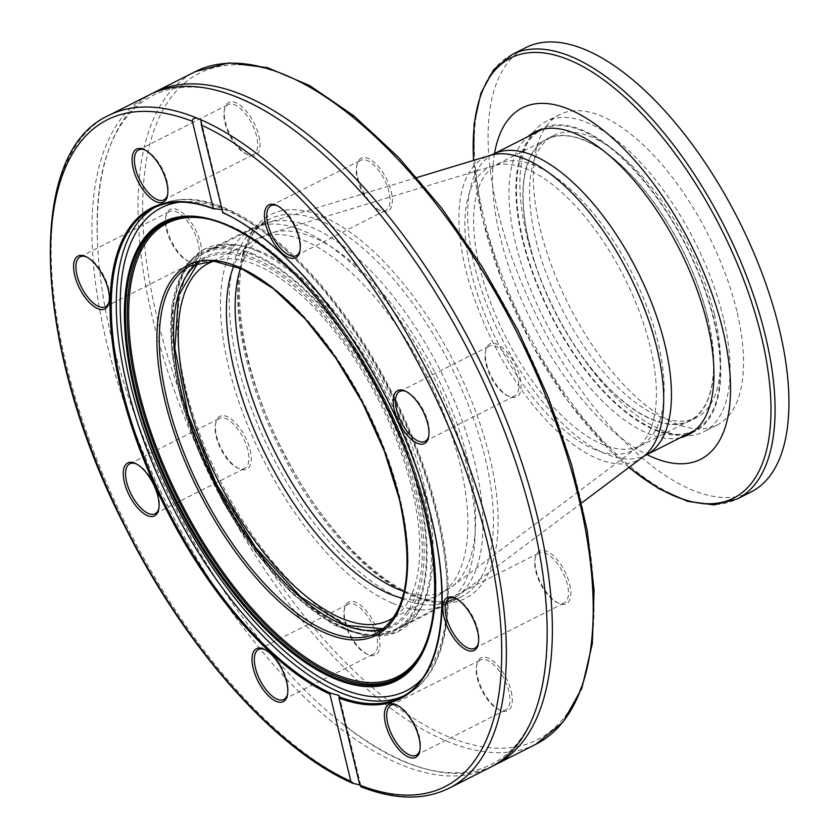 <?xml version="1.0" encoding="UTF-8"?>
<svg xmlns="http://www.w3.org/2000/svg" width="839" height="839" viewBox="0 0 839 839"><rect width="100%" height="100%" fill="white"/><g stroke="black" fill="none" stroke-linecap="round" stroke-linejoin="round"><path stroke-width="0.63" stroke-dasharray="4.2 3.15" d="M494.507 153.547A197.039 88.42 -116.9 0 0 646.942 454.602M750.999 492A249.099 111.786 63.1 0 1 497.716 210.484A249.099 111.786 63.1 0 1 525.959 47.529M538.344 130.475A169.719 76.16 63.1 0 1 541.69 128.535A169.719 76.16 63.1 0 1 714.262 320.351A169.719 76.16 63.1 0 1 695.017 431.372A169.719 76.16 63.1 0 1 691.483 432.924M687.214 434.214A169.719 76.16 63.1 0 1 550.405 314.363A169.719 76.16 63.1 0 1 534.789 133.149M680.335 437.696A169.719 76.16 63.1 0 1 543.525 317.845A169.719 76.16 63.1 0 1 527.899 136.642M707.697 317.582A158.099 70.948 -116.9 0 0 546.944 138.907A158.099 70.948 -116.9 0 0 555.061 312.003A158.099 70.948 -116.9 0 0 689.773 421A158.099 70.948 -116.9 0 0 707.697 317.582M723.375 318.002A174.04 78.1 -116.9 0 0 546.409 121.309A174.04 78.1 -116.9 0 0 555.355 311.856A174.04 78.1 -116.9 0 0 703.648 431.844A174.04 78.1 -116.9 0 0 723.375 318.002M736.831 311.185A174.04 78.1 -116.9 0 0 559.865 114.503A174.04 78.1 -116.9 0 0 568.8 305.05A174.04 78.1 -116.9 0 0 717.093 425.037A174.04 78.1 -116.9 0 0 736.831 311.185M714.367 314.206A158.099 70.948 63.1 0 1 696.443 417.623A158.099 70.948 63.1 0 1 561.731 308.626A158.099 70.948 63.1 0 1 553.614 135.53A158.099 70.948 63.1 0 1 714.367 314.206M360.718 786.667L359.795 784.916M222.314 212.267L222.901 211.155L221.706 209.698M517.726 377.739A28.002 12.564 -116.9 0 0 489.252 346.098A28.002 12.564 -116.9 0 0 485.33 352.317A28.002 12.564 -116.9 0 0 507.207 395.526A28.002 12.564 -116.9 0 0 514.548 396.05A28.002 12.564 -116.9 0 0 517.726 377.739M519.991 377.466A29.659 13.309 63.1 0 1 508.853 396.302A29.659 13.309 63.1 0 1 485.676 350.534A29.659 13.309 63.1 0 1 501.795 347.157A29.659 13.309 63.1 0 1 519.991 377.466M391.247 191.712A29.659 13.309 63.1 0 1 380.109 210.558A29.659 13.309 63.1 0 1 356.942 164.79A29.659 13.309 63.1 0 1 373.061 161.413A29.659 13.309 63.1 0 1 391.247 191.712M200.395 242.87A29.659 13.309 63.1 0 1 189.268 261.716A29.659 13.309 63.1 0 1 166.091 215.948A29.659 13.309 63.1 0 1 182.21 212.571A29.659 13.309 63.1 0 1 200.395 242.87M378.819 635.553A29.659 13.309 63.1 0 1 367.681 654.399A29.659 13.309 63.1 0 1 344.504 608.632A29.659 13.309 63.1 0 1 360.623 605.255A29.659 13.309 63.1 0 1 378.819 635.553M569.671 584.395A29.659 13.309 63.1 0 1 558.533 603.241A29.659 13.309 63.1 0 1 535.355 557.474A29.659 13.309 63.1 0 1 551.475 554.097A29.659 13.309 63.1 0 1 569.671 584.395M511.192 691.305A29.659 13.309 63.1 0 1 500.054 710.151A29.659 13.309 63.1 0 1 476.888 664.383A29.659 13.309 63.1 0 1 493.007 661.006A29.659 13.309 63.1 0 1 511.192 691.305M250.085 449.809A29.659 13.309 63.1 0 1 238.947 468.655A29.659 13.309 63.1 0 1 215.77 422.887A29.659 13.309 63.1 0 1 231.889 419.51A29.659 13.309 63.1 0 1 250.085 449.809M258.873 135.97A29.659 13.309 63.1 0 1 247.736 154.816A29.659 13.309 63.1 0 1 224.569 109.049A29.659 13.309 63.1 0 1 240.688 105.662A29.659 13.309 63.1 0 1 258.873 135.97M406.286 391.582A28.002 12.564 63.1 0 1 407.093 391.939A28.002 12.564 63.1 0 1 428.215 423.055A28.002 12.564 63.1 0 1 428.96 435.147A28.002 12.564 63.1 0 1 428.771 435.997M388.992 191.995A28.002 12.564 -116.9 0 0 360.518 160.343A28.002 12.564 -116.9 0 0 356.596 166.573A28.002 12.564 -116.9 0 0 378.473 209.781A28.002 12.564 -116.9 0 0 385.814 210.306A28.002 12.564 -116.9 0 0 388.992 191.995M277.552 205.838A28.002 12.564 63.1 0 1 278.359 206.195A28.002 12.564 63.1 0 1 299.481 237.311A28.002 12.564 63.1 0 1 300.226 249.393A28.002 12.564 63.1 0 1 300.037 250.253M256.608 136.243A28.002 12.564 -116.9 0 0 228.145 104.602A28.002 12.564 -116.9 0 0 224.223 110.832A28.002 12.564 -116.9 0 0 246.1 154.03A28.002 12.564 -116.9 0 0 253.441 154.554A28.002 12.564 -116.9 0 0 256.608 136.243M145.178 150.097A28.002 12.564 63.1 0 1 145.976 150.443A28.002 12.564 63.1 0 1 167.108 181.56A28.002 12.564 63.1 0 1 167.852 193.652A28.002 12.564 63.1 0 1 167.664 194.501M198.14 243.153A28.002 12.564 -116.9 0 0 169.667 211.512A28.002 12.564 -116.9 0 0 165.744 217.731A28.002 12.564 -116.9 0 0 187.621 260.939A28.002 12.564 -116.9 0 0 194.963 261.464A28.002 12.564 -116.9 0 0 198.14 243.153M86.7 256.996A28.002 12.564 63.1 0 1 87.508 257.353A28.002 12.564 63.1 0 1 108.63 288.469A28.002 12.564 63.1 0 1 109.374 300.551A28.002 12.564 63.1 0 1 109.185 301.411M247.82 450.082A28.002 12.564 -116.9 0 0 219.346 418.441A28.002 12.564 -116.9 0 0 215.434 424.67A28.002 12.564 -116.9 0 0 237.301 467.879A28.002 12.564 -116.9 0 0 244.642 468.403A28.002 12.564 -116.9 0 0 247.82 450.082M136.379 463.936A28.002 12.564 63.1 0 1 137.187 464.292A28.002 12.564 63.1 0 1 158.319 495.409A28.002 12.564 63.1 0 1 159.053 507.49A28.002 12.564 63.1 0 1 158.865 508.35M376.554 635.836A28.002 12.564 -116.9 0 0 348.08 604.185A28.002 12.564 -116.9 0 0 344.168 610.414A28.002 12.564 -116.9 0 0 366.035 653.623A28.002 12.564 -116.9 0 0 373.376 654.147A28.002 12.564 -116.9 0 0 376.554 635.836M265.114 649.68A28.002 12.564 63.1 0 1 265.921 650.036A28.002 12.564 63.1 0 1 287.053 681.153A28.002 12.564 63.1 0 1 287.798 693.234A28.002 12.564 63.1 0 1 287.599 694.094M508.927 691.577A28.002 12.564 -116.9 0 0 480.464 659.936A28.002 12.564 -116.9 0 0 476.542 666.166A28.002 12.564 -116.9 0 0 498.418 709.364A28.002 12.564 -116.9 0 0 505.76 709.899A28.002 12.564 -116.9 0 0 508.927 691.577M397.497 705.431A28.002 12.564 63.1 0 1 398.294 705.777A28.002 12.564 63.1 0 1 419.427 736.894A28.002 12.564 63.1 0 1 420.171 748.986A28.002 12.564 63.1 0 1 419.982 749.846M567.405 584.678A28.002 12.564 -116.9 0 0 538.932 553.027A28.002 12.564 -116.9 0 0 535.02 559.256A28.002 12.564 -116.9 0 0 556.886 602.465A28.002 12.564 -116.9 0 0 564.228 602.989A28.002 12.564 -116.9 0 0 567.405 584.678M455.965 598.522A28.002 12.564 63.1 0 1 456.773 598.878A28.002 12.564 63.1 0 1 477.905 629.995A28.002 12.564 63.1 0 1 478.649 642.076A28.002 12.564 63.1 0 1 478.45 642.936M260.394 251.417A211.732 95.017 -116.9 0 0 241.087 245.638A211.732 95.017 -116.9 0 0 209.656 249.561A211.732 95.017 -116.9 0 0 220.531 481.387A211.732 95.017 -116.9 0 0 400.948 627.362A211.732 95.017 -116.9 0 0 422.709 604.353A211.732 95.017 -116.9 0 0 397.77 411.488A211.732 95.017 -116.9 0 0 260.394 251.417M492.451 766.175A376.973 169.163 63.1 0 1 340.991 722.473A376.973 169.163 63.1 0 1 97.513 241.58A376.973 169.163 63.1 0 1 151.943 93.632M149.332 94.891A376.973 169.163 -116.9 0 0 168.691 507.626A376.973 169.163 -116.9 0 0 489.903 767.538M213.41 261.244A199.944 89.721 63.1 0 1 379.05 401.126A199.944 89.721 63.1 0 1 393.753 617.42M529.199 242.408A157.763 70.801 -116.9 0 0 689.616 420.706A157.763 70.801 -116.9 0 0 681.52 247.977A157.763 70.801 -116.9 0 0 547.091 139.211A157.763 70.801 -116.9 0 0 529.199 242.408M694.566 430.491A168.723 75.72 63.1 0 1 654.137 429.012A168.723 75.72 63.1 0 1 523.012 239.807A168.723 75.72 63.1 0 1 542.141 129.426M542.623 129.185A168.723 75.72 63.1 0 1 685.903 245.754A168.723 75.72 63.1 0 1 695.049 430.239M343.728 627.971A210.904 94.639 -116.9 0 0 394.267 629.816A210.904 94.639 -116.9 0 0 383.433 398.903A210.904 94.639 -116.9 0 0 203.73 253.493A210.904 94.639 -116.9 0 0 194.103 437.822A210.904 94.639 -116.9 0 0 343.728 627.971M512.105 54.545A249.099 111.786 -116.9 0 0 483.851 217.5A249.099 111.786 -116.9 0 0 737.145 499.016M629.03 467.396A246.635 110.675 63.1 0 1 482.687 219.378A246.635 110.675 63.1 0 1 473.595 160.406M108.483 115.572A376.973 169.163 -116.9 0 0 90.664 443.412A376.973 169.163 -116.9 0 0 356.69 784.046M360.739 785.755A376.973 169.163 -116.9 0 0 449.054 788.22M222.775 212.487A274.175 123.039 63.1 0 1 431.749 518.135A274.175 123.039 63.1 0 1 400.654 697.492L405.73 694.933A274.175 123.039 -116.9 0 0 436.815 515.566A274.175 123.039 -116.9 0 0 158.026 205.712A274.175 123.039 -116.9 0 0 155.519 207.065M403.15 696.15A274.175 123.039 -116.9 0 0 405.73 694.933C447.407 674.64 459.394 602.381 437.843 514.38C419.448 436.406 375.19 348.772 323.288 287.546C295.15 254.238 267.033 229.928 238.937 214.606C207.506 197.794 180.542 194.837 158.026 205.712L152.96 208.282A274.175 123.039 63.1 0 1 214.585 209.037M157.124 317.656A373.649 167.674 -116.9 0 0 542.476 736.904A373.649 167.674 -116.9 0 0 405.216 165.178A373.649 167.674 -116.9 0 0 157.124 317.656M322.648 216.535A215.12 96.537 63.1 0 1 496.363 545.937A215.12 96.537 63.1 0 1 285.805 457.265A215.12 96.537 63.1 0 1 322.648 216.535M320.666 220.898A211.732 95.017 -116.9 0 0 269.927 219.042A211.732 95.017 -116.9 0 0 280.803 450.868A211.732 95.017 -116.9 0 0 461.219 596.844A211.732 95.017 -116.9 0 0 470.889 411.792A211.732 95.017 -116.9 0 0 320.666 220.898M535.911 744.235A376.973 169.163 63.1 0 1 152.593 318.201A376.973 169.163 63.1 0 1 195.34 71.598M198.119 262.806L204.926 258.475L190.621 265.711A205.922 92.405 63.1 0 1 400.014 498.439A205.922 92.405 63.1 0 1 376.659 633.141L390.964 625.904A205.922 92.405 -116.9 0 0 414.309 491.193A205.922 92.405 -116.9 0 0 204.926 258.475A205.922 92.405 -116.9 0 0 198.067 262.827M383.392 628.851A205.922 92.405 -116.9 0 0 390.964 625.904L383.433 628.82M425.394 644.981A254.311 114.125 -116.9 0 0 426.034 510.626A254.311 114.125 -116.9 0 0 209.928 219.43M416.123 490.972A207.254 93.003 63.1 0 1 278.506 575.544A207.254 93.003 63.1 0 1 202.377 258.433A207.254 93.003 63.1 0 1 416.123 490.972M254.007 254.269A212.12 95.185 -116.9 0 0 217.679 491.623A212.12 95.185 -116.9 0 0 425.3 579.067A212.12 95.185 -116.9 0 0 254.007 254.269M413.291 665.746A255.559 114.681 -116.9 0 0 413.816 665.138A255.559 114.681 -116.9 0 0 426.044 511.276A255.559 114.681 -116.9 0 0 186.824 216.829A255.559 114.681 -116.9 0 0 186.027 216.892M425.037 512.105A256.178 114.964 -116.9 0 0 185.241 216.944L186.824 216.829C203.804 215.623 222.566 220.772 243.111 232.277C261.265 242.513 279.649 257.038 298.254 275.853C355.138 332.726 406.758 427.491 426.264 510.846C442.604 582.318 438.461 633.749 413.816 665.138L412.778 666.355A256.178 114.964 -116.9 0 0 425.037 512.105M421.797 679.129A270.787 121.519 -116.9 0 0 436.794 513.804A270.787 121.519 -116.9 0 0 180.28 202.115M256.64 250.819A214.26 96.149 -116.9 0 0 237.101 244.967A214.26 96.149 -116.9 0 0 216.294 483.526A214.26 96.149 -116.9 0 0 420.895 607.96A214.26 96.149 -116.9 0 0 395.651 412.798A214.26 96.149 -116.9 0 0 256.64 250.819M240.447 268.218A199.137 89.364 63.1 0 1 272.014 232.812A199.137 89.364 63.1 0 1 435.095 372.747A199.137 89.364 63.1 0 1 451.351 587.017A199.137 89.364 63.1 0 1 404.136 591.505M402.384 598.249A199.944 89.721 -116.9 0 0 437.444 595.669A199.944 89.721 -116.9 0 0 427.177 376.753A199.944 89.721 -116.9 0 0 256.807 238.905A199.944 89.721 -116.9 0 0 233.976 265.627M471.004 271.458A158.571 71.158 -116.9 0 0 594.243 449.274A158.571 71.158 -116.9 0 0 637.042 447.68A158.571 71.158 -116.9 0 0 624.101 277.048A158.571 71.158 -116.9 0 0 494.234 165.619A158.571 71.158 -116.9 0 0 471.004 271.458M479.698 267.473A157.763 70.801 63.1 0 1 497.59 164.266A157.763 70.801 63.1 0 1 632.019 273.042A157.763 70.801 63.1 0 1 640.126 445.771A157.763 70.801 63.1 0 1 479.698 267.473M643.01 456.909A169.53 76.076 63.1 0 1 597.253 458.618A169.53 76.076 63.1 0 1 474.748 299.628A169.53 76.076 63.1 0 1 490.322 155.351M493.322 154.145A168.723 75.72 -116.9 0 0 485.624 301.61A168.723 75.72 -116.9 0 0 605.328 453.721A168.723 75.72 -116.9 0 0 645.757 455.199M400.612 598.364A210.096 94.283 -116.9 0 0 457.318 596.246A210.096 94.283 -116.9 0 0 440.171 370.177A210.096 94.283 -116.9 0 0 268.102 222.545A210.096 94.283 -116.9 0 0 248.795 401.336A210.096 94.283 -116.9 0 0 400.612 598.364M392.547 603.251A210.904 94.639 63.1 0 1 242.911 413.103A210.904 94.639 63.1 0 1 252.549 228.774A210.904 94.639 63.1 0 1 432.253 374.184A210.904 94.639 63.1 0 1 443.086 605.097A210.904 94.639 63.1 0 1 392.547 603.251M628.862 467.522L609.817 450.207L568.863 402.479L532.178 344.986L502.624 282.219L482.498 219.063L473.406 160.469M688.137 434.864L695.017 431.372M534.81 132.027L541.69 128.535M559.865 114.503L546.409 121.309M717.093 425.037L703.648 431.844M553.614 135.53L546.944 138.907M696.443 417.623L689.773 421M339.187 695.489L360.969 786.258M201.108 120.386L222.901 211.155M507.207 395.526L508.853 396.302M485.33 352.317L485.676 350.534M425.048 441.366L514.548 396.05M399.752 391.414L489.252 346.098M378.473 209.781L380.109 210.558M356.596 166.573L356.942 164.79M296.314 255.622L385.814 210.306M271.018 205.67L360.518 160.343M246.1 154.03L247.736 154.816M224.223 110.832L224.569 109.049M163.93 199.881L253.441 154.554M138.634 149.919L228.145 104.602M187.621 260.939L189.268 261.716M165.744 217.731L166.091 215.948M105.462 306.78L194.963 261.464M80.166 256.828L169.667 211.512M237.301 467.879L238.947 468.655M215.434 424.67L215.77 422.887M155.142 513.72L244.642 468.403M129.846 463.757L219.346 418.441M366.035 653.623L367.681 654.399M344.168 610.414L344.504 608.632M283.876 699.464L373.376 654.147M258.58 649.512L348.08 604.185M498.418 709.364L500.054 710.151M476.542 666.166L476.888 664.383M416.249 755.215L505.76 709.899M390.953 705.253L480.464 659.936M556.886 602.465L558.533 603.241M535.02 559.256L535.355 557.474M474.727 648.306L564.228 602.989M449.431 598.343L538.932 553.027M278.359 206.195L276.713 205.419M300.226 249.393L299.89 251.176M407.093 391.939L405.447 391.163M428.96 435.147L428.624 436.93M456.773 598.878L455.126 598.092M478.649 642.076L478.303 643.859M398.294 705.777L396.658 705.001M420.171 748.986L419.825 750.769M265.921 650.036L264.275 649.25M287.798 693.234L287.452 695.017M137.187 464.292L135.54 463.506M159.053 507.49L158.718 509.273M87.508 257.353L85.861 256.577M109.374 300.551L109.039 302.334M145.976 150.443L144.339 149.667M167.852 193.652L167.506 195.435M209.656 249.561L269.927 219.042C224.779 237.29 229.834 352.957 285.061 455.074C335.453 555.156 421.188 621.279 461.219 596.844L400.948 627.362M303.403 137.344C183.951 40.461 90.13 87.927 97.513 241.58M546.881 618.228C554.264 771.849 460.475 819.367 340.991 722.473M241.087 245.638L237.101 244.967L204.255 249.036L186.919 263.865L171.953 304.651L171.418 347.87L180.49 397.938L198.707 451.791L224.611 504.847L256.807 553.771L292.402 593.865L333.744 624.887L365.752 636.434L397.738 632.249L420.895 607.96L422.709 604.353M547.091 139.211L494.234 165.619L272.014 232.812L256.807 238.905L208.68 263.268M689.616 420.706L637.042 447.68L451.351 587.017L437.444 595.669L389.317 620.031M416.868 177.564L268.102 222.545L252.549 228.774L203.73 253.493M581.626 502.97L457.318 596.246L443.086 605.097L394.267 629.816"/><path stroke-width="1.26" d="M646.942 454.602A197.039 88.42 -116.9 0 0 653.256 457.507A197.039 88.42 -116.9 0 0 687.823 238.58A197.039 88.42 -116.9 0 0 494.507 153.547M512.105 54.545L525.959 47.529A249.099 111.786 63.1 0 1 738.205 219.273A249.099 111.786 63.1 0 1 750.999 492L737.145 499.016A249.099 111.786 -116.9 0 0 724.351 226.289A249.099 111.786 -116.9 0 0 512.105 54.545L493.678 69.7L480.904 93.16L474.108 123.805L473.406 160.469M691.483 432.924A169.719 76.16 63.1 0 1 687.214 434.214M534.789 133.149A169.719 76.16 63.1 0 1 538.344 130.475M527.899 136.642A169.719 76.16 63.1 0 1 534.81 132.027A169.719 76.16 63.1 0 1 707.382 323.833A169.719 76.16 63.1 0 1 688.137 434.864A169.719 76.16 63.1 0 1 680.335 437.696M359.795 784.916L352.663 783.269L350.849 781.35L329.926 694.21L330.849 693.287L339.176 695.489L338.935 698.006L359.858 785.147L360.739 785.755M221.706 209.698L213.305 208.471L192.383 121.33C192.246 119.128 193.725 118.026 196.798 118.037L200.846 119.746L201.402 125.126L222.775 212.487M214.585 209.037L213.305 208.471A275.035 123.427 -116.9 0 0 120.69 387.786A275.035 123.427 -116.9 0 0 329.926 694.21M360.718 786.667C394.645 799.986 424.094 800.5 449.054 788.22A376.973 169.163 -116.9 0 0 491.801 541.606A376.973 169.163 -116.9 0 0 200.846 119.746L201.108 120.386M157.931 496.468A29.659 13.309 -116.9 0 0 135.54 463.506A29.659 13.309 -116.9 0 0 123.459 476.992A29.659 13.309 -116.9 0 0 140.7 511.035A29.659 13.309 -116.9 0 0 158.718 509.273A29.659 13.309 -116.9 0 0 157.931 496.468M166.72 182.629A29.659 13.309 -116.9 0 0 144.339 149.667A29.659 13.309 -116.9 0 0 132.247 163.144A29.659 13.309 -116.9 0 0 149.489 197.196A29.659 13.309 -116.9 0 0 167.506 195.435A29.659 13.309 -116.9 0 0 166.72 182.629M108.252 289.528A29.659 13.309 -116.9 0 0 85.861 256.577A29.659 13.309 -116.9 0 0 73.78 270.053A29.659 13.309 -116.9 0 0 91.021 304.106A29.659 13.309 -116.9 0 0 109.039 302.334A29.659 13.309 -116.9 0 0 108.252 289.528M286.665 682.212A29.659 13.309 -116.9 0 0 264.275 649.25A29.659 13.309 -116.9 0 0 252.193 662.737A29.659 13.309 -116.9 0 0 269.434 696.789A29.659 13.309 -116.9 0 0 287.452 695.017A29.659 13.309 -116.9 0 0 286.665 682.212M299.103 238.37A29.659 13.309 -116.9 0 0 276.713 205.419A29.659 13.309 -116.9 0 0 264.631 218.895A29.659 13.309 -116.9 0 0 281.873 252.948A29.659 13.309 -116.9 0 0 299.89 251.176A29.659 13.309 -116.9 0 0 299.103 238.37M477.517 631.054A29.659 13.309 -116.9 0 0 455.126 598.092A29.659 13.309 -116.9 0 0 443.044 611.579A29.659 13.309 -116.9 0 0 460.286 645.621A29.659 13.309 -116.9 0 0 478.303 643.859A29.659 13.309 -116.9 0 0 477.517 631.054M419.039 737.963A29.659 13.309 -116.9 0 0 396.658 705.001A29.659 13.309 -116.9 0 0 384.566 718.478A29.659 13.309 -116.9 0 0 401.808 752.531A29.659 13.309 -116.9 0 0 419.825 750.769A29.659 13.309 -116.9 0 0 419.039 737.963M427.838 424.125A29.659 13.309 -116.9 0 0 405.447 391.163A29.659 13.309 -116.9 0 0 393.365 404.639A29.659 13.309 -116.9 0 0 410.607 438.692A29.659 13.309 -116.9 0 0 428.624 436.93A29.659 13.309 -116.9 0 0 427.838 424.125M428.771 435.997A28.002 12.564 63.1 0 1 425.048 441.366A28.002 12.564 63.1 0 1 401.189 422.069A28.002 12.564 63.1 0 1 399.752 391.414A28.002 12.564 63.1 0 1 406.286 391.582M300.037 250.253A28.002 12.564 63.1 0 1 296.314 255.622A28.002 12.564 63.1 0 1 272.455 236.325A28.002 12.564 63.1 0 1 271.018 205.67A28.002 12.564 63.1 0 1 277.552 205.838M167.664 194.501A28.002 12.564 63.1 0 1 163.93 199.881A28.002 12.564 63.1 0 1 140.082 180.574A28.002 12.564 63.1 0 1 138.634 149.919A28.002 12.564 63.1 0 1 145.178 150.097M109.185 301.411A28.002 12.564 63.1 0 1 105.462 306.78A28.002 12.564 63.1 0 1 81.603 287.483A28.002 12.564 63.1 0 1 80.166 256.828A28.002 12.564 63.1 0 1 86.7 256.996M158.865 508.35A28.002 12.564 63.1 0 1 155.142 513.72A28.002 12.564 63.1 0 1 131.283 494.412A28.002 12.564 63.1 0 1 129.846 463.757A28.002 12.564 63.1 0 1 136.379 463.936M287.599 694.094A28.002 12.564 63.1 0 1 283.876 699.464A28.002 12.564 63.1 0 1 260.017 680.167A28.002 12.564 63.1 0 1 258.58 649.512A28.002 12.564 63.1 0 1 265.114 649.68M419.982 749.846A28.002 12.564 63.1 0 1 416.249 755.215A28.002 12.564 63.1 0 1 392.39 735.908A28.002 12.564 63.1 0 1 390.953 705.253A28.002 12.564 63.1 0 1 397.497 705.431M478.45 642.936A28.002 12.564 63.1 0 1 474.727 648.306A28.002 12.564 63.1 0 1 450.868 628.998A28.002 12.564 63.1 0 1 449.431 598.343A28.002 12.564 63.1 0 1 455.965 598.522M151.943 93.632A376.973 169.163 63.1 0 1 154.491 92.28A376.973 169.163 63.1 0 1 537.809 518.313A376.973 169.163 63.1 0 1 495.062 764.916A376.973 169.163 63.1 0 1 492.451 766.175M449.054 788.22L489.903 767.538A376.973 169.163 -116.9 0 0 546.881 618.228A376.973 169.163 -116.9 0 0 532.65 520.925A376.973 169.163 -116.9 0 0 303.403 137.344A376.973 169.163 -116.9 0 0 149.332 94.891L108.483 115.572C23.324 153.852 33.77 350.912 126.154 529.021C186.195 648.82 276.01 749.93 352.663 783.269M393.753 617.42A199.944 89.721 63.1 0 1 389.317 620.031A199.944 89.721 63.1 0 1 341.41 618.28A199.944 89.721 63.1 0 1 199.556 438.021A199.944 89.721 63.1 0 1 208.68 263.268A199.944 89.721 63.1 0 1 213.41 261.244M493.322 154.145L490.322 155.351A169.53 76.076 63.1 0 1 629.177 274.479A169.53 76.076 63.1 0 1 643.01 456.909L645.757 455.199A168.723 75.72 -116.9 0 0 637.095 270.473A168.723 75.72 -116.9 0 0 493.322 154.145L542.141 129.426A168.723 75.72 63.1 0 1 542.623 129.185M695.049 430.239A168.723 75.72 63.1 0 1 694.566 430.491L645.757 455.199M473.595 160.406A246.635 110.675 63.1 0 1 597.064 75.227A246.635 110.675 63.1 0 1 765.787 357.204A246.635 110.675 63.1 0 1 674.378 495.964A246.635 110.675 63.1 0 1 629.03 467.396M196.798 118.037A376.973 169.163 -116.9 0 0 108.483 115.572M350.849 781.35A373.649 167.674 63.1 0 1 64.97 364.315A373.649 167.674 63.1 0 1 192.383 121.33M201.402 125.126A373.649 167.674 63.1 0 1 487.27 542.162A373.649 167.674 63.1 0 1 359.858 785.147M222.545 212.655C297.426 244.978 388.625 370.681 423.664 490.196C454.99 590.478 444.985 676.853 400.654 697.492A274.175 123.039 63.1 0 1 339.029 696.737M338.935 698.006A275.035 123.427 -116.9 0 0 431.55 518.691A275.035 123.427 -116.9 0 0 222.314 212.267M330.849 693.287A274.175 123.039 63.1 0 1 139.211 444.597A274.175 123.039 63.1 0 1 152.96 208.282C169.835 199.839 190.117 200.07 213.809 208.974M195.34 71.598A376.973 169.163 63.1 0 1 578.658 497.632A376.973 169.163 63.1 0 1 535.911 744.235L562.843 722.295L581.836 688.305L592.324 643.754L594.085 590.289L587.111 529.902L571.684 464.848L548.412 397.592L518.187 330.692L482.163 266.729L441.723 208.145L398.399 157.197L353.859 115.824L309.727 85.599L267.61 67.686L228.974 62.883L195.34 71.598L154.491 92.28M399.626 499.499A207.579 93.15 -116.9 0 0 185.534 266.582A207.579 93.15 -116.9 0 0 261.789 584.206A207.579 93.15 -116.9 0 0 399.626 499.499M376.659 633.141A205.922 92.405 63.1 0 1 201.203 491.172A205.922 92.405 63.1 0 1 190.621 265.711L214.029 261.275L242.272 269.036L273.43 288.7L305.302 319.04L335.726 358.012L362.679 403.066L384.356 451.193L399.333 499.215C414.634 570.216 407.072 614.861 376.659 633.141M198.067 262.827A205.922 92.405 -116.9 0 0 215.497 483.935A205.922 92.405 -116.9 0 0 383.392 628.851M209.928 219.43A254.311 114.125 -116.9 0 0 180.5 501.649A254.311 114.125 -116.9 0 0 425.394 644.981M155.519 207.065A274.175 123.039 -116.9 0 0 172.11 505.896A274.175 123.039 -116.9 0 0 403.15 696.15M186.027 216.892A255.559 114.681 -116.9 0 0 179.305 502.257A255.559 114.681 -116.9 0 0 413.291 665.746M185.241 216.944A256.178 114.964 -116.9 0 0 177.7 503.064A256.178 114.964 -116.9 0 0 412.778 666.355C437.129 635.553 441.167 584.227 424.891 512.377C403.328 419.458 341.536 312.916 277.866 258.811C260.709 243.95 244.055 232.938 227.935 225.775C212.403 218.916 198.172 215.98 185.241 216.944M425.247 512.577A257.279 115.457 -116.9 0 0 159.903 223.898A257.279 115.457 -116.9 0 0 254.406 617.567A257.279 115.457 -116.9 0 0 425.247 512.577M180.28 202.115A270.787 121.519 -116.9 0 0 175.361 504.249A270.787 121.519 -116.9 0 0 421.797 679.129M404.136 591.505A199.137 89.364 63.1 0 1 397.602 589.03A199.137 89.364 63.1 0 1 273.042 448.246A199.137 89.364 63.1 0 1 240.447 268.218M233.976 265.627A199.944 89.721 -116.9 0 0 261.957 447.355A199.944 89.721 -116.9 0 0 389.537 593.918A199.944 89.721 -116.9 0 0 402.384 598.249M737.145 499.016L714.031 504.9L687.561 501.313L658.835 488.655L628.862 467.522M495.062 764.916L535.911 744.235M198.119 262.806L178.508 295.496L174.858 348.353L187.988 414.067L216.147 483.6L255.517 547.458L300.719 596.938L345.479 625.286L383.433 628.82M490.322 155.351L416.868 177.564M643.01 456.909L581.626 502.97"/></g></svg>
